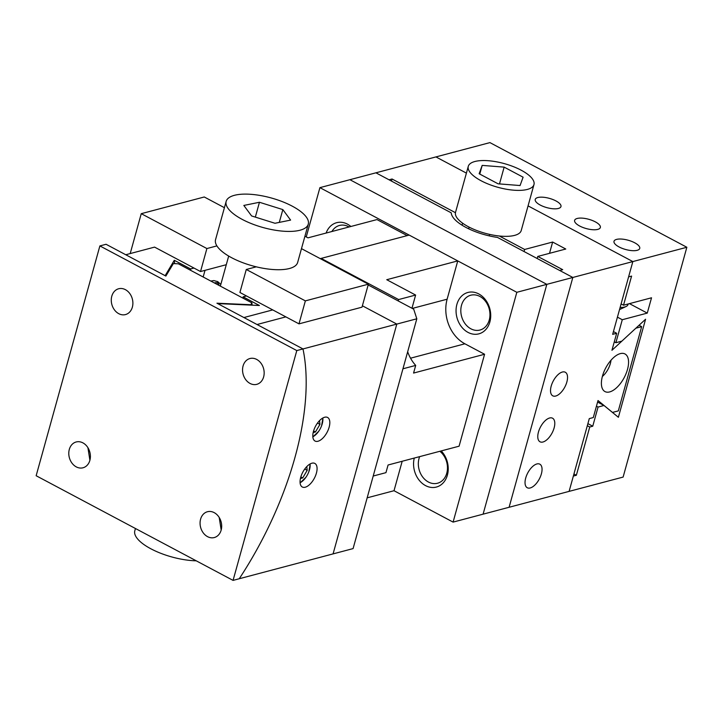 <?xml version="1.0" encoding="UTF-8"?>
<svg xmlns="http://www.w3.org/2000/svg" width="723" height="723" viewBox="0 0 723 723"><rect width="100%" height="100%" fill="white"/><g stroke="black" fill="none" stroke-linecap="round" stroke-linejoin="round"><path stroke-width="1.08" d="M537.822 197.533A13.348 4.808 -164.5 0 1 552.842 199.512A13.348 4.808 -164.5 0 1 560.967 206.561A13.348 4.808 -164.5 0 1 558.391 208.459A13.348 4.808 -164.5 0 1 543.362 206.48A13.348 4.808 -164.5 0 1 535.237 199.431A13.348 4.808 -164.5 0 1 537.822 197.533M577.198 218.463A13.348 4.808 -164.5 0 1 592.227 220.443A13.348 4.808 -164.5 0 1 600.352 227.492A13.348 4.808 -164.5 0 1 597.776 229.39A13.348 4.808 -164.5 0 1 582.747 227.411A13.348 4.808 -164.5 0 1 574.622 220.361A13.348 4.808 -164.5 0 1 577.198 218.463M616.583 239.394A13.348 4.808 -164.5 0 1 631.613 241.374A13.348 4.808 -164.5 0 1 639.738 248.423A13.348 4.808 -164.5 0 1 637.153 250.321A13.348 4.808 -164.5 0 1 622.132 248.341A13.348 4.808 -164.5 0 1 614.008 241.292A13.348 4.808 -164.5 0 1 616.583 239.394M573.935 473.981L576.358 475.264L573.357 476.059L569.109 491.378L623.118 477.081L686.85 247.266L489.932 142.612L435.924 156.918L466.407 173.113L435.924 156.918L375.915 172.815L389.046 179.792L392.047 178.997L391.468 181.075M686.85 247.266L632.842 261.572L528.061 205.883L632.842 261.572L628.594 276.891L631.595 276.096L623.524 305.205L651.522 297.786L647.275 313.104L622.277 319.729L615.897 342.711L621.852 341.139L645.576 319.241L618.382 417.288L604.003 405.486L598.057 407.058L592.743 426.209L589.742 427.004L576.358 475.264M621.102 303.913L623.524 305.205M589.742 427.004L587.32 425.72M592.743 426.209L587.898 423.633M647.275 313.104L629.453 303.633M598.057 407.058L596.439 406.199M597.587 402.069L604.003 405.486M614.288 341.852L615.897 342.711M622.277 319.729L617.424 317.153M610.998 360.244A14.487 7.085 -62 0 1 610.348 363.542A14.487 7.085 -62 0 1 602.367 376.475M619.557 309.471A11.93 4.293 15.5 0 0 620.461 309.146L626.091 306.498A17.045 6.136 -164.5 0 1 620.117 307.474M628.16 303.976L627.998 304.564A17.045 6.136 -164.5 0 1 626.091 306.498M620.289 353.619A21.301 10.411 -62 0 1 624.979 353.954A21.301 10.411 -62 0 1 626.082 373.574A21.301 10.411 -62 0 1 609.67 391.92A21.301 10.411 -62 0 1 604.979 391.577A21.301 10.411 -62 0 1 603.877 371.956A21.301 10.411 -62 0 1 620.289 353.619M562.358 372.029A13.348 6.525 -62 0 1 565.296 372.246A13.348 6.525 -62 0 1 565.992 384.537A13.348 6.525 -62 0 1 555.707 396.041A13.348 6.525 -62 0 1 552.77 395.824A13.348 6.525 -62 0 1 552.074 383.533A13.348 6.525 -62 0 1 562.358 372.029M549.616 417.993A13.348 6.525 -62 0 1 552.553 418.21A13.348 6.525 -62 0 1 553.24 430.501A13.348 6.525 -62 0 1 542.955 442.006A13.348 6.525 -62 0 1 540.018 441.789A13.348 6.525 -62 0 1 539.331 429.489A13.348 6.525 -62 0 1 549.616 417.993M536.873 463.958A13.348 6.525 -62 0 1 539.81 464.166A13.348 6.525 -62 0 1 540.497 476.466A13.348 6.525 -62 0 1 530.212 487.962A13.348 6.525 -62 0 1 527.275 487.754A13.348 6.525 -62 0 1 526.588 475.454A13.348 6.525 -62 0 1 536.873 463.958M549.516 253.321L552.643 242.042L565.766 249.019L537.767 256.439L562.711 269.688L559.71 270.483L572.833 277.46L509.1 507.275L572.833 277.46L497.496 237.424A38.346 13.8 -164.5 0 1 451.251 212.851L375.915 172.815L319.909 187.646L516.828 292.3L453.095 522.105L394.017 490.718L367.167 497.831M537.767 256.439L537.189 258.518M524.058 251.541L524.636 249.462L552.643 242.042M462.078 225.205L462.63 223.199M392.047 178.997L455.445 212.689M489.652 234.397L489.236 235.888M499.304 235.996L524.636 249.462M639.042 325.269L641.663 326.66L635.879 328.188L611.947 350.294L616.665 333.285L613.429 331.568M612.444 412.417L618.301 410.926L641.663 326.66M612.526 412.453L598.011 400.542L593.294 417.551L589.29 418.608L569.109 491.378L483.1 514.161L546.832 284.347L349.914 179.702L546.832 284.347L632.842 261.572L612.661 334.342L616.665 333.285M527.383 189.417A34.08 12.273 -164.5 0 1 489.028 184.365A34.08 12.273 -164.5 0 1 468.278 166.353A34.08 12.273 -164.5 0 1 474.866 161.509A34.08 12.273 -164.5 0 1 513.222 166.57A34.08 12.273 -164.5 0 1 533.972 184.573A34.08 12.273 -164.5 0 1 527.383 189.417M533.972 184.573L521.22 230.538A34.08 12.273 -164.5 0 1 514.631 235.382A34.08 12.273 -164.5 0 1 476.276 230.33A34.08 12.273 -164.5 0 1 455.535 212.318L468.278 166.353M498.102 183.814L479.15 173.746L482.178 165.395L504.148 167.121L523.1 177.189L520.072 185.54L498.102 183.814M482.178 165.395L479.774 174.071M504.148 167.121L499.494 183.922M331.893 231.514A18.003 14.306 75.2 0 1 339.503 225.459A18.003 14.306 75.2 0 1 349.101 226.959M461.518 305.26A18.003 14.306 75.2 0 1 470.781 295.219A18.003 14.306 75.2 0 1 485.648 301.509A18.003 14.306 75.2 0 1 489.254 320A18.003 14.306 75.2 0 1 480 330.031A18.003 14.306 75.2 0 1 465.124 323.75A18.003 14.306 75.2 0 1 461.518 305.26M439.864 451.279A18.003 14.306 75.2 0 1 446.769 473.204A18.003 14.306 75.2 0 1 437.505 483.244A18.003 14.306 75.2 0 1 422.639 476.954A18.003 14.306 75.2 0 1 419.033 458.463A18.003 14.306 75.2 0 1 419.647 456.638M456.891 304.392A21.41 17.018 -104.8 0 0 468.052 332.408A21.41 17.018 -104.8 0 0 489.878 321.925A21.41 17.018 -104.8 0 0 478.725 293.909A21.41 17.018 -104.8 0 0 456.891 304.392M414.279 458.057A21.41 17.018 -104.8 0 0 425.757 485.72A21.41 17.018 -104.8 0 0 447.392 475.128A21.41 17.018 -104.8 0 0 441.22 450.917M453.095 522.105L483.1 514.161L546.832 284.347L516.828 292.3M306.245 236.927L319.909 187.646M350.881 226.489A21.41 17.018 -104.8 0 0 326.118 233.041M398.237 300.949L398.626 299.557L415.626 295.056L386.742 279.711L457.749 260.904L409.182 235.083L321.166 258.4L320.994 259.015M457.749 260.904L447.13 299.205A34.08 27.085 -104.8 0 0 464.889 343.796L484.582 354.261L459.087 446.19L388.079 464.997L385.955 472.652L373.204 476.032M402.187 461.256L394.017 490.718M398.626 299.557L321.166 258.4M484.582 354.261L413.574 373.068L415.698 365.413L402.946 368.784M411.965 308.242L415.626 295.056M415.698 365.413A34.08 27.085 75.2 0 1 407.664 351.785M333.077 553.899L396.81 324.085L362.377 305.784L396.81 324.085L416.819 318.789L353.086 548.594L239.25 578.743A221.545 108.305 118 0 0 294.939 457.532A221.545 108.305 118 0 0 302.982 348.938L396.81 324.085L333.077 553.899M368.152 284.961L413.692 309.164L416.819 318.789M320.28 258.635L407.176 235.617L376.981 219.575L307.98 237.849L304.925 236.222M310.212 463.895L308.829 471.794M305.874 477.343L300.108 482.91M311.893 463.208A13.348 6.525 -62 0 1 314.83 463.425A13.348 6.525 -62 0 1 315.526 475.725A13.348 6.525 -62 0 1 305.242 487.221A13.348 6.525 -62 0 1 302.304 487.004A13.348 6.525 -62 0 1 301.608 474.713A13.348 6.525 -62 0 1 311.893 463.208M322.955 417.93L321.572 425.829M318.626 431.387L312.851 436.945M324.645 417.252A13.348 6.525 -62 0 1 327.582 417.46A13.348 6.525 -62 0 1 328.269 429.76A13.348 6.525 -62 0 1 317.984 441.256A13.348 6.525 -62 0 1 315.047 441.048A13.348 6.525 -62 0 1 314.36 428.748A13.348 6.525 -62 0 1 324.645 417.252M125.757 254.749L165.142 275.68L174.297 260.28L190.592 268.938L193.963 268.043L154.577 247.112L125.757 254.749M174.623 263.624A258.183 126.218 118 0 0 174.297 260.28M246.471 295.951L243.109 296.846L259.403 305.504L217.65 303.588L243.913 317.542L272.734 309.905L239.909 292.463L246.281 269.48L305.359 300.876L298.988 323.859L272.734 309.905M285.856 316.882L257.036 324.519L302.982 348.938L216.936 303.208L250.836 304.726A251.197 122.802 -62 0 1 250.881 305.079M243.109 296.846A258.183 126.218 -62 0 1 243.253 298.301M190.745 270.393A258.183 126.218 118 0 0 190.592 268.938M214.406 282.973A11.93 5.829 -62 0 1 214.758 282.865A11.93 5.829 -62 0 1 219.114 285.468M217.298 281.428L219.177 285.504M210.809 281.057L213.845 280.578L217.795 281.672L220.813 284.446M308.269 224.157A42.603 15.337 15.5 0 0 273.204 198.527A42.603 15.337 15.5 0 0 226.715 200.072A42.603 15.337 15.5 0 0 226.163 201.383A42.603 15.337 15.5 0 0 261.238 227.013A42.603 15.337 15.5 0 0 307.727 225.468A42.603 15.337 15.5 0 0 308.269 224.157L297.65 262.458A42.603 15.337 -164.5 0 1 297.099 263.768A42.603 15.337 -164.5 0 1 256.285 266.832L246.281 269.48M224.41 207.691L204.266 196.981L141.256 213.674L206.895 248.549L216.9 245.901A42.603 15.337 -164.5 0 1 215.544 239.684L226.163 201.383M216.9 245.901A42.603 15.337 15.5 0 0 256.285 266.832M135.445 528.504L134.812 530.781A42.603 15.337 15.5 0 0 153.357 550.058A42.603 15.337 15.5 0 0 196.231 560.813M251.595 215.942L243.832 205.44L259.449 202.268L282.838 209.598L290.601 220.099L274.984 223.271L251.595 215.942M282.838 209.598L279.286 222.395M259.449 202.268L255.336 217.108M301.482 248.649L368.369 284.193L305.359 300.876M322.801 418.021A12.779 6.245 -62 0 1 321.545 425.892A12.779 6.245 -62 0 1 318.662 431.324A12.779 6.245 -62 0 1 312.833 436.773M319.53 420.623L319.946 424.392L315.436 431.974L313.176 432.571M315.436 431.974L313.574 430.98M319.946 424.392L317.487 423.082M310.059 463.985A12.779 6.245 -62 0 1 308.802 471.857A12.779 6.245 -62 0 1 305.919 477.288A12.779 6.245 -62 0 1 300.09 482.738M306.787 466.588L307.203 470.348L302.693 477.93L300.425 478.536M302.693 477.93L300.831 476.945M307.203 470.348L304.735 469.046M205.016 270.348L203.172 276.999M226.281 264.708L200.524 271.532L193.963 268.043M200.524 271.532L206.895 248.549M130.194 253.574L141.256 213.674M368.369 284.193L361.997 307.176L298.988 323.859M132.363 307.13A13.348 10.61 75.2 0 1 125.495 314.577A13.348 10.61 75.2 0 1 114.469 309.914A13.348 10.61 75.2 0 1 111.794 296.204A13.348 10.61 75.2 0 1 118.662 288.757A13.348 10.61 75.2 0 1 129.688 293.421A13.348 10.61 75.2 0 1 132.363 307.13M250.031 383.434A13.348 10.61 75.2 0 1 242.548 369.986A13.348 10.61 75.2 0 1 249.941 358.527A13.348 10.61 75.2 0 1 256.692 359.43A13.348 10.61 75.2 0 1 264.166 372.878A13.348 10.61 75.2 0 1 256.782 384.338A13.348 10.61 75.2 0 1 250.031 383.434M200.587 519.177A13.348 10.61 75.2 0 1 207.456 511.73A13.348 10.61 75.2 0 1 218.482 516.394A13.348 10.61 75.2 0 1 221.157 530.104A13.348 10.61 75.2 0 1 214.288 537.55A13.348 10.61 75.2 0 1 203.262 532.887A13.348 10.61 75.2 0 1 200.587 519.177M82.919 442.874A13.348 10.61 75.2 0 1 90.402 456.321A13.348 10.61 75.2 0 1 83.009 467.781A13.348 10.61 75.2 0 1 76.258 466.877A13.348 10.61 75.2 0 1 68.784 453.429A13.348 10.61 75.2 0 1 76.177 441.97A13.348 10.61 75.2 0 1 82.919 442.874M252.119 305.133A255.626 124.962 118 0 0 251.884 302.883L250.836 304.726M219.196 517.442L221.184 530.004M233.068 580.388L239.25 578.743A221.545 108.305 118 0 0 294.939 457.532A221.545 108.305 118 0 0 302.982 348.938L296.801 350.574L233.068 580.388L36.15 475.734L99.882 245.919L296.801 350.574M87.917 447.673L89.905 460.235M251.884 302.883L178.364 263.814L173.384 263.57L165.865 276.059L106.064 244.284L99.882 245.919M447.13 299.205L412.309 308.423M464.889 343.796L410.547 358.192M469.119 227.112L468.649 228.793M220.343 286.127L228.685 256.059"/></g></svg>
